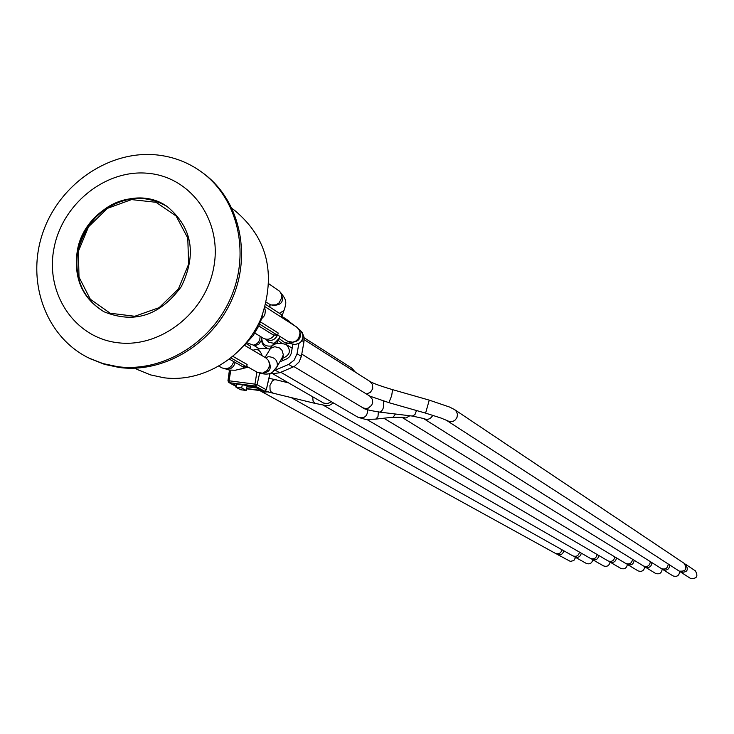 <?xml version="1.0" encoding="UTF-8"?>
<svg xmlns="http://www.w3.org/2000/svg" width="734" height="734" viewBox="0 0 734 734"><rect width="100%" height="100%" fill="white"/><g stroke="black" fill="none" stroke-linecap="round" stroke-linejoin="round"><path stroke-width="1.1" d="M632.561 559.28C631.818 563.327 629.543 564.712 625.717 563.446L383.809 418.224M259.185 348.705L253.386 345.136L247.083 342.851M292.884 344.329L291.205 353.559L289.737 356.55L287.196 358.66L279.801 361.862M288.967 320.987L283.498 317.382L295.609 326.382M301.913 340.585L303.959 341.879L303.949 336.952L302.188 332.502L299.683 329.685M303.959 341.879L301.362 356.394L297.041 353.742L294.151 360.155L288.636 364.422L292.994 367.028L294.756 366.119L299.087 361.963L301.362 356.394M292.994 367.028L279.672 372.753L275.25 370.184L274.277 370.551M271.497 372.817L273.057 373.716L279.672 372.753M273.057 373.716L270.451 373.377M247.193 385.304L246.257 390.479L240.624 389.745L236.027 387.258L241.679 387.992L242.284 384.662M281.801 316.482L283.498 317.382M291.27 323.593L284.59 318.171M275.25 370.184L288.636 364.422M297.041 353.742L298.876 343.484M236.623 383.928L236.027 387.258M241.679 387.992L246.257 390.479M246.56 388.827L264.515 391.167L266.304 389.772L264.653 391.158M270.075 373.551L266.268 389.928M269.901 373.624L266.304 389.772L257.083 384.662L254.937 384.139L255.221 386.038L257.083 384.662L259.643 373.193M256.909 372.092L254.937 384.139L229.054 380.781L227.971 380.808L229.347 382.68L229.054 380.781L230.788 370.257M266.359 302.325L270.855 304.977L276.057 304.849L279.122 302.858L281.627 297.967L281.425 294.371L279.727 291.334L268.938 283.856M277.764 335.08L287.71 341.264L292.783 342.246L296.141 340.906L298.72 338.236L300.05 332.915L298.995 329.52L296.6 327.015L265.185 306.803M262.699 314.326L261.552 318.822L263.891 316.326L264.965 313.987L265.332 310.638L264.763 308.225M260.515 321.942L278.149 332.952L277.709 335.392L259.662 324.171M258.863 326.024L273.076 334.814L277.709 335.392M265.809 304.518L281.443 314.629L281.021 316.996M218.98 366.22L221.98 367.881C227.668 369.798 231.577 367.706 233.715 361.605M246.771 366.33L257.451 372.395L262.552 373.184L267.231 370.468L269.075 367.239L269.442 363.596L268.268 360.247L265.781 357.843L244.486 345.301M232.99 356.412L247.11 364.468L246.67 366.908L242.055 366.321L229.494 359.21M246.67 366.908L231.017 358.027M249.991 348.549L250.432 346.145L246.248 343.668M254.863 333.08L263.378 338.264C267.717 340.264 271.397 339.163 274.406 334.979M257.46 325.997L258.414 326.593L253.083 335.732L243.587 346.081M261.552 318.822L258.671 326.437L258.047 326.364M77.254 251.156C83.722 209.373 135.405 183.509 167.269 206.621C192.308 227.568 196.978 254.248 181.28 286.655C159.957 315.675 134.175 324.033 103.925 311.73C82.346 298.417 73.455 278.223 77.254 251.156M77.749 251.45C73.96 278.25 82.685 298.343 103.934 311.73C82.63 298.307 73.868 278.186 77.648 251.367C93.732 196.217 139.442 189.344 167.728 206.933C135.873 183.83 84.217 209.676 77.749 251.45M167.783 206.97L167.269 206.621M258.671 326.437L257.579 325.768M137.781 369.697L150.727 374.936L163.746 377.735C202.575 382.974 244.734 357.385 261.157 318.18C276.379 273.81 267.543 237.889 234.651 210.401L232.146 208.594M89.979 358.596L104.558 364.367L119.192 367.477C164.086 373.514 213.071 343.851 232.43 298.334C252.028 252.9 238.963 198.96 202.85 172.949L202.41 172.628M117.541 366.661C162.498 372.698 211.557 342.989 230.944 297.398C250.569 251.9 237.495 197.877 201.336 171.829C188.143 162.361 173.389 156.727 157.085 154.957C109.137 149.791 58.94 184.436 42.636 233.302C25.965 282.067 46.031 337.273 89.062 358.137L102.888 363.541L117.541 366.661M117.256 342.659C160.049 348.522 205.749 312.987 213.796 267.13C222.485 221.356 191.62 177.536 148.91 173.389C106.311 168.563 62.225 203.63 53.967 248.441C45.095 293.169 74.336 337.466 117.256 342.659M573.832 556.262L574.694 556.895C578.163 558.051 580.374 556.812 581.328 553.179M592.815 559.767C591.879 563.327 589.705 564.547 586.301 563.418L574.694 556.895M579.521 552.142C578.557 555.785 576.346 557.033 572.869 555.877L290.71 397.323M591.356 558.785L592.2 559.409C595.769 560.592 597.999 559.308 598.898 555.555M610.073 562.106C609.192 565.795 607 567.052 603.495 565.886L592.2 559.409M597.137 554.519C596.237 558.29 593.999 559.583 590.42 558.39L323.281 405.177M608.945 561.308L609.761 561.932C613.45 563.152 615.707 561.822 616.523 557.932M626.597 563.84L627.396 564.455C626.588 568.272 624.377 569.575 620.753 568.373L609.761 561.932M614.817 556.904C613.991 560.804 611.734 562.143 608.036 560.914L366.872 419.472M644.773 566.767C644.057 570.74 641.828 572.107 638.075 570.869L627.396 564.455C631.212 565.721 633.488 564.327 634.222 560.299M644.314 566.382L645.103 566.987C649.049 568.29 651.342 566.85 651.976 562.657M662.196 569.024C661.637 573.19 659.389 574.639 655.462 573.364L645.103 566.987M650.361 561.648C649.728 565.841 647.434 567.29 643.47 565.987L402.058 417.407L392.662 417.251M662.105 568.933L662.866 569.538C666.967 570.878 669.28 569.364 669.784 565.015M679.693 571.382C679.234 575.685 676.977 577.19 672.913 575.869L662.866 569.538M369.908 396.158L389.341 402.792M668.224 564.006C667.711 568.373 665.399 569.878 661.288 568.538L423.38 418.426M679.968 571.492L680.702 572.089C687.198 572.648 688.868 570.079 685.721 564.382L684.932 563.969M685.721 564.382L695.346 570.823C698.447 576.419 696.805 578.942 690.428 578.383L680.702 572.089M454.685 409.673L449.694 407.095L429.252 400.131L425.592 413.123C450.529 420.94 439.969 417.985 444.63 419.536L450.052 421.83L452.906 421.463L455.383 419.885L457.007 417.389L457.438 414.49L456.612 411.737L454.685 409.673L684.207 563.363C687.363 569.079 685.684 571.658 679.17 571.098L447.29 420.839M556.372 553.757L557.262 554.399C560.629 555.51 562.813 554.317 563.822 550.794M575.612 557.418L573.804 560.583L570.309 561.363L557.262 554.399M561.969 549.757C560.959 553.28 558.767 554.482 555.39 553.363L259.753 390.543M277.801 341.007L277.498 343.228M270.02 348.925L269.552 348.898M304.179 339.677L370.064 381.506C373.074 383.359 380.579 386.075 392.58 389.653L391.681 395.681L388.892 402.663M370.064 381.506L372.56 384.616L372.716 388.754L370.349 392.424L366.376 393.984M367.762 409.811C367.431 416.417 364.202 418.912 358.082 417.316L365.404 419.371L375.322 419.151M246.606 388.534L258.772 390.121L258.441 388.736M258.772 390.121L260.781 389.91L254.459 386.524M259.845 389.396L260.781 389.91M255.138 386.8L235.256 383.735M235.082 383.708L233.1 383.928L236.311 385.671M234.229 383.643L233.1 383.928M257.239 388.075L246.936 386.735M236.183 386.378L229.347 382.68L255.221 386.038L264.46 391.149L246.56 388.809M228.09 380.726L229.577 370.119M78.382 251.294L88.539 226.778L107.476 208.346L131.533 199.593L156.021 202.29L176.123 216.007L187.785 238.091L188.61 264.185L178.371 289.049L159.131 307.656L134.772 316.271L110.21 313.234L90.328 299.233L79.006 277.131L78.382 251.294M296.921 398.874L292.325 398.397M355.476 372.248L351.659 368.037L354.265 371.477M269.938 307.188L270.048 304.647M284.709 308.528L283.994 310.5L279.388 313.299M280.691 292.637C284.608 301.289 281.819 305.518 272.342 305.316M288.223 343.338L285.37 344.062M284.526 342.512L279.305 338.723M260.084 336.264C260.093 341.099 257.854 344.053 253.386 345.136M261.387 340.319L258.854 344.145L254.744 345.879M331.318 401.718L327.511 403.7L323.621 403.076M333.493 402.984C326.217 406.792 331.291 406.407 315.345 403.461L313.069 401.122L312.693 396.782M275.764 342.383L271.681 345.962C265.176 346.852 261.854 344.007 261.689 337.438L261.726 337.255M279.608 337.842L274.966 342.824L273.47 343.182L268.965 342.383L265.68 339.154M277.36 335.346C274.828 340.044 271.286 341.42 266.726 339.493L266.791 339.521M270.305 348.613C272.745 343.439 278.094 342.099 286.343 344.595C291.334 350.568 290.104 355.137 282.645 358.32L281.828 358.348M265.066 357.43L270.571 348.356L274.819 346.687L279.581 347.999L282.003 350.301L283.333 354.761L281.856 358.302M252.891 350.256L254.826 349.714C258.065 348.953 260.515 350.953 262.176 355.724M409.82 415.765L405.948 418.022L401.7 417.27M395.553 414.031L393.075 417.206L375.735 419.105L377.955 416.71L378.405 411.939M244.688 366.651L241.78 369.009M235.192 362.44C233.568 367.835 230.201 369.936 225.081 368.743M301.775 354.118L369.78 396.085L372.413 399.406L372.707 402.333L371.734 405.177L368.367 408.095L365.504 408.581L362.779 407.746L293.921 366.587M383.368 400.957C384.304 406.893 383.102 410.609 379.781 412.113C369.266 410.453 363.596 409.003 362.779 407.746M416.499 410.535L414.958 414.572L412.352 416.077M432.831 415.288C430.509 419.197 427.399 420.261 423.481 418.49L412.609 416.105L379.781 412.113M265.524 357.697L268.516 356.687C274.901 357.247 277.819 360.431 277.268 366.257L275.984 368.431M268.231 360.183C272.507 368.505 269.974 372.881 260.625 373.322M388.433 402.535L425.546 413.104M292.462 344.264L287.352 341.044M299.243 329.97C302.087 337.539 299.481 341.659 291.426 342.338M268.424 391.837L262.203 392.158M272.745 392.846L271.259 392.057L270.094 390.185L269.928 385.469L272.351 380.937L274.424 379.753L275.966 379.79L269.011 378.294M280.801 372.266L358.082 417.316M282.957 356.394L283.425 356.669M260.267 389.745L254.634 386.634L233.889 383.598M227.971 380.808L228.852 382.515L236.164 386.479M227.971 380.772L229.43 370.092M138.46 370.037L134.854 368.211M90.75 358.972L89.062 358.137M304.069 337.723L351.659 368.037M269.892 305.362L269.369 306.821M280.654 292.582C286.398 300.022 287.04 301.536 283.994 310.5L281.498 317.299M281.315 342.888L278.269 340.475M284.324 342.466L294.949 344.475L298.958 343.439L301.335 341.429L302.812 338.337L302.858 335.016L301.637 332.117L298.931 329.401M272.543 373.652L323.446 402.984M266.882 348.026C262.845 345.98 261.12 342.393 261.708 337.245M275.791 342.466L271.681 345.962L278.195 340.301L279.993 336.466M260.533 373.312C265.965 374.67 270.02 374.23 272.681 372L277.268 366.257L282.342 357.449M269.947 349.017L263.561 348.228L255.744 349.467M225.017 368.743L229.329 370.074L235.357 370.22L248.276 367.183M281.397 359.1L283.416 360.311M286.343 344.595L292.187 348.21M392.617 389.662L429.252 400.131M265.176 391.25L315.345 403.461M288.554 382.873L275.966 379.79"/></g></svg>
